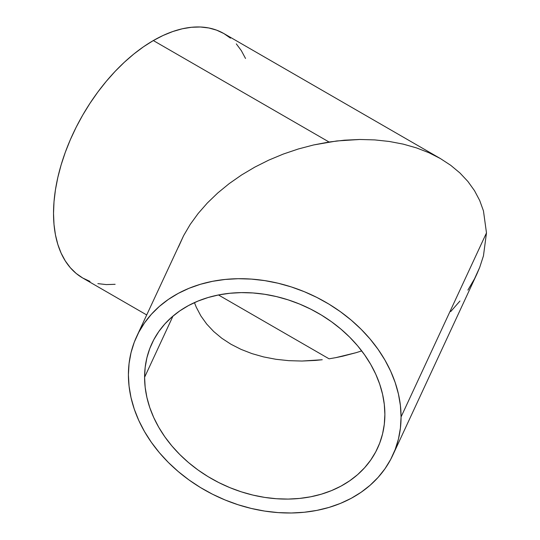 <?xml version="1.0" encoding="UTF-8"?>
<svg xmlns="http://www.w3.org/2000/svg" width="540" height="540" viewBox="0 0 540 540"><rect width="100%" height="100%" fill="white"/><g stroke="black" fill="none" stroke-linecap="round" stroke-linejoin="round"><path stroke-width="0.81" d="M329.056 358.81L218.471 294.968L329.056 358.81L335.867 357.635L329.056 358.81M342.657 356.218L335.867 357.635L356.123 352.674L342.657 356.218M361.712 350.906L356.123 352.674L361.712 350.906M315.461 360.423L322.252 359.741L301.995 361.044L315.461 360.423M288.785 360.666L301.995 361.044L288.785 360.666L275.967 359.296L288.785 360.666M263.662 356.933L275.967 359.296L263.662 356.933L251.984 353.619L263.662 356.933M241.049 349.373L251.984 353.619L241.049 349.373L230.958 344.243L241.049 349.373M221.819 338.269L230.958 344.243L221.819 338.269L213.705 331.519L221.819 338.269M206.705 324.054L213.705 331.519L206.705 324.054L200.887 315.947L206.705 324.054M196.304 307.274L200.887 315.947L196.304 307.274L194.434 302.616L196.304 307.274M144.592 377.264L172.982 316.089L144.592 377.264L145.166 367.396L146.9 357.804L149.762 348.584L153.738 339.815L158.774 331.58L164.835 323.973L171.862 317.054L179.779 310.892L188.514 305.552L197.984 301.084L208.096 297.52L218.754 294.908L229.858 293.267L241.292 292.619L252.956 292.957L264.735 294.293L276.507 296.602L288.171 299.869L299.612 304.06L310.709 309.137L321.368 315.043L331.479 321.732L340.949 329.137L349.69 337.176L357.608 345.789L364.628 354.881L370.69 364.365L375.732 374.152L379.701 384.156L382.57 394.268L384.298 404.393L384.878 414.437A124.382 98.098 24.9 0 1 377.555 448.214A124.382 98.098 24.9 0 1 243.763 492.601A124.382 98.098 24.9 0 1 144.592 377.264A124.382 98.098 24.9 0 1 151.909 343.487A124.382 98.098 24.9 0 1 285.707 299.093A124.382 98.098 24.9 0 1 384.878 414.437L384.298 424.298L382.57 433.89L379.701 443.117L375.732 451.886L370.69 460.114L364.628 467.728L357.608 474.647L349.69 480.803L340.949 486.149L331.479 490.617L321.368 494.174L310.709 496.787L299.612 498.427L288.171 499.082L276.507 498.737L264.735 497.408L252.956 495.099L241.292 491.832L229.858 487.64L218.754 482.564L208.096 476.651L197.984 469.969L188.514 462.564L179.779 454.518L171.862 445.912L164.835 436.82L158.774 427.329L153.738 417.542L149.762 407.545L146.9 397.433L145.166 387.308L144.592 377.264M178.416 247.104L183.62 235.649L190.222 224.404L198.167 213.476L207.367 202.972L217.742 192.989L229.19 183.62L241.596 174.967L254.846 167.103L268.812 160.103L283.358 154.042L298.343 148.979L313.625 144.956L329.056 142.013L153.326 40.554A141.143 81.486 120 0 0 61.121 164.93A141.143 81.486 120 0 0 82.755 278.026L90.011 281.428M183.62 235.649L136.708 336.434A141.143 111.314 24.9 0 1 288.529 286.058A141.143 111.314 24.9 0 1 401.065 416.941L486.479 232.902L483.455 210.884L479.702 200.495L474.491 190.654L467.89 181.454L459.945 172.982L450.745 165.321L440.37 158.544L428.922 152.726L416.515 147.906L403.265 144.139L389.3 141.467L374.753 139.907L359.768 139.475L336.785 140.96L313.625 144.956L298.343 148.979L283.358 154.042L268.812 160.103L254.846 167.103L241.596 174.967L229.19 183.62L217.742 192.989L207.367 202.972L198.167 213.476L190.222 224.404L183.62 235.649M392.756 455.267L476.888 273.996L479.702 267.401L483.455 255.852L486.479 232.902L401.065 416.941A141.143 111.314 24.9 0 1 392.756 455.267A141.143 111.314 24.9 0 1 240.941 505.643A141.143 111.314 24.9 0 1 128.405 374.76A141.143 111.314 24.9 0 1 136.708 336.434M459.945 301.03L450.745 311.54M230.472 38.144L223.891 33.561A141.143 81.486 120 0 0 153.326 40.554L329.056 142.013L344.486 140.184L359.768 139.475L374.753 139.907L389.3 141.467L403.265 144.139L416.515 147.906L428.922 152.726L440.37 158.544L450.745 165.321L459.945 172.982L467.89 181.454L474.491 190.654L479.702 200.495L483.455 210.884L486.479 232.902L483.455 255.852L479.702 267.401L474.491 278.856L467.89 290.101M440.37 158.544L223.891 33.561L216.635 30.159L208.771 27.965L200.367 27L191.518 27.277L182.291 28.789L172.793 31.529L163.107 35.465L153.326 40.554L143.539 46.757L133.853 54.007L124.355 62.242L115.128 71.374L106.279 81.324L97.875 91.989L90.011 103.268L82.755 115.047L76.174 127.224L70.342 139.678L65.306 152.287L61.121 164.93L57.821 177.478L55.438 189.824L54 201.839L53.521 213.415L54 224.431L55.438 234.792L57.821 244.384L61.121 253.132L65.306 260.935L70.342 267.725L76.174 273.443L82.755 278.026L146.684 314.935M401.065 416.941L400.41 405.54L398.446 394.052L395.192 382.577L390.683 371.237L384.966 360.126L378.088 349.36L370.116 339.046L361.132 329.272L351.223 320.146L340.477 311.749L329.002 304.155L316.906 297.452L304.31 291.695L291.33 286.936L278.093 283.23L264.735 280.611L251.37 279.099L238.14 278.707L225.16 279.45L212.564 281.313L200.468 284.276L188.993 288.313L178.247 293.389L168.332 299.45L159.347 306.437L151.382 314.287L144.504 322.927L138.78 332.262L134.271 342.212L131.024 352.681L129.06 363.562L128.405 374.76L129.06 386.154L131.024 397.649L134.271 409.118L138.78 420.464L144.504 431.575L151.382 442.334L159.347 452.655L168.332 462.422L178.247 471.548L188.993 479.952L200.468 487.539L212.564 494.249L225.16 500.006L238.14 504.758L251.37 508.464L264.735 511.09L278.093 512.602L291.33 512.987L304.31 512.251L316.906 510.388L329.002 507.425L340.477 503.388L351.223 498.312L361.132 492.251L370.116 485.257L378.088 477.407L384.966 468.774L390.683 459.432L395.192 449.483L398.446 439.013L400.41 428.132L401.065 416.941M245.525 58.462L241.34 50.652L236.304 43.862M97.875 283.628L106.279 284.587L115.128 284.31"/></g></svg>
